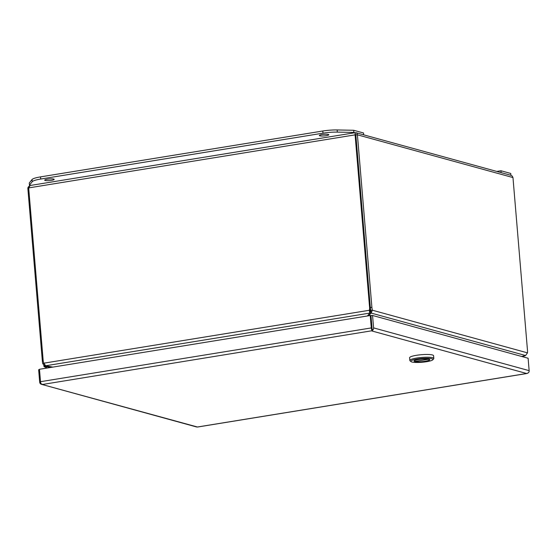 <?xml version="1.0" encoding="UTF-8"?>
<svg xmlns="http://www.w3.org/2000/svg" width="557" height="557" viewBox="0 0 557 557"><rect width="100%" height="100%" fill="white"/><g stroke="black" fill="none" stroke-linecap="round" stroke-linejoin="round"><path stroke-width="0.84" d="M355.331 134.091L355.101 132.684L30.106 185.502L28.672 187.904L355.094 134.857L369.583 307.367A8.578 7.687 105.4 0 1 369.375 310.27L370.12 310.479A8.578 7.687 -74.6 0 0 370.328 307.568A8.578 3.53 80.8 0 0 370.788 310.465L372.354 310.207A8.578 3.53 -99.2 0 1 371.902 307.318L357.413 134.808L512.969 177.565L512.259 176.103L511.082 175.358L356.034 132.733L357.051 133.492L357.413 134.808L355.094 134.857L355.213 132.712L356.034 132.733M28.699 188.224L27.85 188.363L28.059 187.326L29.598 185.718M512.969 177.565L527.458 350.081A8.578 3.53 -99.2 0 1 527.479 352.853L372.354 310.207L371.171 313.083L370.788 310.465M355.359 134.425L355.846 135.059L355.359 134.425M27.85 188.363L42.339 360.873A8.578 3.53 80.8 0 0 42.792 363.77L43.961 363.575M43.843 363.178L45.653 365.768L369.653 313.118L369.375 310.27L43.843 363.178A8.578 7.687 105.4 0 1 43.161 360.414L28.672 187.904M371.902 307.318L370.335 307.568L355.846 135.059L370.328 307.568L369.583 307.367M368.769 315.756L370.489 313.737A8.578 2.312 -18.9 0 1 371.171 313.083L525.578 355.526L527.479 352.853M525.592 355.519L525.007 355.686M45.201 365.496L44.776 366.005M50.332 367.509L45.11 366.074L42.792 363.77M525.578 355.526A8.578 2.312 -18.9 0 1 523.984 355.937L521.644 356.459M521.93 356.536L523.552 356.174A8.578 0.592 -11 0 0 525.035 355.832M45.11 366.074A8.578 0.487 8.8 0 1 46.76 366.353L51.933 367.251M367.397 315.979L369.284 313.765A8.578 3.384 2 0 0 369.653 313.118L370.12 310.479M52.866 367.098L47.192 366.109A8.578 3.384 2 0 1 45.653 365.768M370.628 311.495A8.578 2.312 161.1 0 0 369.945 312.157L369.674 312.47M45.152 180.468A4.769 0.808 -4.8 0 1 44.685 180.169A4.769 0.808 -4.8 0 1 48.362 179.069A4.769 0.808 -4.8 0 1 53.73 179.069A4.769 0.808 -4.8 0 1 54.196 179.368A4.769 0.808 -4.8 0 1 50.52 180.468A4.769 0.808 -4.8 0 1 45.152 180.468M319.788 135.831A4.769 0.808 -4.8 0 1 319.321 135.532A4.769 0.808 -4.8 0 1 322.997 134.439A4.769 0.808 -4.8 0 1 328.365 134.439A4.769 0.808 -4.8 0 1 328.832 134.738A4.769 0.808 -4.8 0 1 325.156 135.831A4.769 0.808 -4.8 0 1 319.788 135.831M30.475 185.446L29.451 185.161L29.27 183.002L32.028 179.535A15.262 2.576 -4.8 0 1 40.536 176.882L322.802 131.006A15.262 2.576 -4.8 0 1 337.145 129.948L353.702 130.282L363.519 132.977L363.672 134.836M29.451 185.161L32.209 181.7A15.262 2.576 -4.8 0 1 40.717 179.041L322.983 133.165A15.262 2.576 -4.8 0 1 337.326 132.106L353.883 132.441L353.702 130.282M353.883 132.441L354.9 132.719M496.788 171.431L500.938 170.755L510.755 173.457L510.908 175.309M500.938 170.755L501.091 172.614M46.788 368.086L46.656 366.52M45.681 367.188L45.117 367.035A1.525 1.365 105.4 0 1 43.801 365.517M45.771 368.254L45.751 366.269M44.63 366.012A0.766 0.682 -74.6 0 0 45.221 366.269L45.117 367.035M45.73 366.409L45.221 366.269M45.221 366.123A0.689 0.613 105.4 0 1 44.567 365.935M372.034 328.282L370.983 315.722L371.825 329.974A2.625 1.079 -99.2 0 1 371.275 327.934L370.238 315.52L372.549 315.471L373.594 327.885A2.625 2.353 105.4 0 1 372.953 329.953L372.097 329.166M371.818 330.774L42.645 384.448L41.058 383.731A2.625 1.079 80.8 0 1 40.508 381.691L39.47 369.277L370.238 315.52M196.739 427.01L41.531 384.344L197.45 427.003L526.637 373.503L371.825 330.949L372.034 329.347M372.953 329.953L371.832 330.949L371.825 329.974M197.45 427.052L527.033 373.482L528.509 372.717A2.625 2.353 -74.6 0 0 529.15 370.649L528.106 358.235L372.549 315.471M197.45 427.003L196.21 426.718M526.637 373.503L528.113 372.939M41.531 384.344L40.654 383.954A2.625 2.353 105.4 0 1 39.686 382.151L38.649 369.737L39.498 369.597M40.946 383.501L40.654 383.954M372.027 328.136L372.111 329.131M433.812 358.471L433.583 355.714A12.024 2.026 175.2 0 0 416.441 355.303A12.024 2.026 175.2 0 0 409.611 357.726L409.841 360.483A12.024 2.026 -4.8 0 1 416.671 358.06A12.024 2.026 -4.8 0 1 433.812 358.471A12.024 2.026 -4.8 0 1 433.666 358.833L432.838 359.78A11.112 1.873 -4.8 0 1 426.669 361.688A11.112 1.873 -4.8 0 1 411.024 361.611A11.112 1.873 -4.8 0 1 417.137 359.063A11.112 1.873 -4.8 0 1 428.535 358.325A11.112 1.873 -4.8 0 1 432.838 359.78M411.024 361.611L410.049 360.811A12.024 2.026 -4.8 0 1 409.841 360.483M425.283 361.305A7.875 1.33 175.2 0 0 429.753 359.718A7.875 1.33 175.2 0 0 418.53 359.446A7.875 1.33 175.2 0 0 414.053 361.033A7.875 1.33 175.2 0 0 425.283 361.305M428.43 359.202L414.854 361.409A7.568 1.274 -4.8 0 1 414.359 361.013A7.568 1.274 -4.8 0 1 418.662 359.481A7.568 1.274 -4.8 0 1 428.43 359.202L428.424 359.098M428.946 359.209L415.362 361.326M428.953 359.342A7.568 1.274 -4.8 0 1 429.447 359.745A7.568 1.274 -4.8 0 1 423.919 361.444A7.568 1.274 -4.8 0 1 415.376 361.549M43.188 360.734L42.339 360.873M369.945 312.157L370.489 313.737M337.145 129.948L337.326 132.106M322.802 131.006L322.983 133.165M40.536 176.882L40.717 179.041M32.028 179.535L32.209 181.7M371.275 327.934L40.508 381.691M529.15 370.649L373.594 327.885M355.324 134.049L355.561 134.634M50.283 367.516L44.804 366.012M45.688 367.237L44.776 366.986M45.73 366.381L44.866 366.144M414.331 360.644L414.359 361.013M429.419 359.376L429.447 359.745"/></g></svg>
